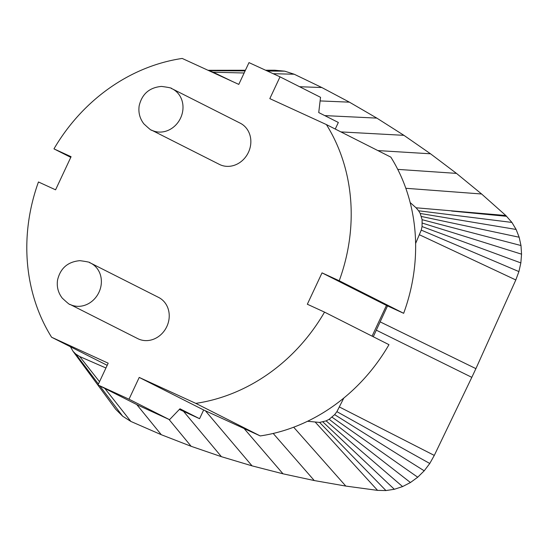 <?xml version="1.0" encoding="UTF-8"?>
<svg xmlns="http://www.w3.org/2000/svg" width="549" height="549" viewBox="0 0 549 549"><rect width="100%" height="100%" fill="white"/><g stroke="black" fill="none" stroke-linecap="round" stroke-linejoin="round"><path stroke-width="0.82" d="M171.762 88.595A23.092 20.478 116.8 0 1 172.379 88.897L171.7 88.567C170.08 88.746 176.174 88.375 161.495 86.419C149.438 87.504 141.999 93.954 139.178 105.765C138.204 112.463 139.762 118.495 143.865 123.848C149.239 128.837 151.798 130.93 151.551 130.12L219.401 164.398A23.092 20.478 -63.2 0 0 248.436 152.327A23.092 20.478 -63.2 0 0 240.229 123.175L172.379 88.897A23.092 20.478 116.8 0 1 180.587 118.049A23.092 20.478 116.8 0 1 152.169 130.415A23.092 20.478 116.8 0 1 151.551 130.12A23.092 20.478 116.8 0 1 151.476 130.079M90.139 262.847A23.092 20.478 116.8 0 1 90.757 263.143L90.077 262.813C88.451 262.992 94.552 262.628 79.873 260.665C67.815 261.756 60.376 268.207 57.556 280.017C56.581 286.715 58.139 292.741 62.243 298.1C67.609 303.089 70.176 305.175 69.929 304.366L137.778 338.644A23.092 20.478 -63.2 0 0 166.814 326.573A23.092 20.478 -63.2 0 0 158.606 297.421L90.757 263.143A23.092 20.478 116.8 0 1 98.957 292.294A23.092 20.478 116.8 0 1 70.546 304.668A23.092 20.478 116.8 0 1 69.929 304.366A23.092 20.478 116.8 0 1 69.853 304.331M324.528 312.12A178.048 157.906 116.8 0 1 195.808 403.378L139.22 377.424L129.015 399.205L97.983 384.973L108.187 363.191L51.599 337.237A178.048 157.906 116.8 0 1 38.457 181.973L55.573 189.824L71.082 156.712L53.967 148.868A178.048 157.906 116.8 0 1 182.199 58.441L238.788 84.395L248.992 62.613L280.024 76.846L269.82 98.628L326.408 124.582A178.048 157.906 116.8 0 1 339.22 280.752L322.03 272.867L307.337 304.235L324.528 312.12L388.966 344.676A178.048 157.906 -63.2 0 1 343.818 398.039L336.908 411.654L334.643 414.639L329.18 419.285L326.099 420.877L319.614 422.428L307.543 421.268A178.048 157.906 -63.2 0 0 343.818 398.039M139.22 377.424L203.658 409.979L260.247 435.933L195.808 403.378M260.247 435.933A178.048 157.906 -63.2 0 0 307.543 421.268M372.078 336.139L386.469 305.422L322.03 272.867M386.469 305.422L403.659 313.307L339.22 280.752M403.659 313.307A178.048 157.906 -63.2 0 0 415.614 243.475A178.048 157.906 -63.2 0 0 410.165 202.56A178.048 157.906 -63.2 0 0 390.847 157.138L326.408 124.582M335.254 129.049L338.342 122.468L318.736 112.566L320.534 97.31L280.024 76.846M70.78 157.357L53.967 148.868M107.192 365.325L51.599 337.237M129.015 399.205L169.531 419.676L138.499 405.443L97.983 384.973M169.531 419.676L179.976 408.792L199.575 418.695L203.658 409.979M199.575 418.695L179.365 409.424M387.519 305.91L373.279 336.75M410.165 202.56L416.039 207.776L418.613 210.782L420.218 213.465L422.106 219.696L422.051 226.565L421.248 230.113L415.614 243.475M209.938 71.164L213.218 72.221L232.453 81.492M105.936 367.995L79.674 356.534L75.789 354.057L73.092 351.374L70.423 346.748M293.674 427.211L345.808 486.078L377.575 490.381L315.435 422.332M273.203 433.456L314.275 480.553L345.808 486.078M244.092 428.529L283.01 473.814L314.275 480.553M205.388 410.776L252.046 465.861L283.01 473.814M183.531 411.331L221.412 456.686L252.046 465.861M169.003 419.436L191.155 446.31L221.412 456.686M339.502 407.022L434.286 455.416L471.811 377.348L376.422 330.217M380.306 321.947L475.908 368.64L515.813 279.956L419.525 234.8M324.754 115.606L376.834 118.11L349.418 102.162L320.108 100.927M340.915 131.911L403.927 135.335L376.834 118.11M377.863 150.577L430.519 153.789L403.927 135.335M397.751 169.38L456.466 173.381L430.519 153.789M405.821 188.286L481.61 193.996L456.466 173.381M416.039 207.776L505.828 215.517L481.61 193.996M349.418 102.162L321.824 87.531L299.569 86.721M321.824 87.531L294.202 74.225L273.176 73.703M244.133 72.99L213.218 72.221M79.674 356.534L99.52 381.699M104.838 388.438L130.875 421.44L161.303 434.719L136.77 404.572M161.303 434.719L191.155 446.31M515.813 279.956L518.908 271.577L520.85 262.916L521.55 254.166L520.987 245.533L519.162 237.23L516.115 229.455L511.915 222.434L505.828 215.517M475.908 368.64L471.811 377.348M434.286 455.416L429.771 463.48L424.212 470.809L417.714 477.218L410.439 482.523L329.18 419.285M377.575 490.381L385.933 490.559L394.347 489.283L402.589 486.579L410.439 482.523M130.875 421.44L122.66 416.204L115.695 409.266L73.092 351.374M294.202 74.225L284.725 71.164L274.692 70.21L265.579 70.224M385.933 490.559L319.614 422.428M336.908 411.654L429.771 463.48M518.908 271.577L421.248 230.113M451.594 211.042L506.665 216.32M418.613 210.782L511.915 222.434M284.725 71.164L267.39 71.054M245.101 70.91L208.874 70.677M75.789 354.057L98.415 384.053M99.801 385.892L122.66 416.204M394.347 489.283L322.887 421.927M334.643 414.639L424.212 470.809M520.85 262.916L422.051 226.565M420.218 213.465L516.115 229.455M245.417 70.245L208.044 70.293M402.589 486.579L326.099 420.877M332.056 417.185L417.714 477.218M521.55 254.166L422.325 223.086M421.392 216.464L519.162 237.23M520.987 245.533L422.106 219.696"/></g></svg>
